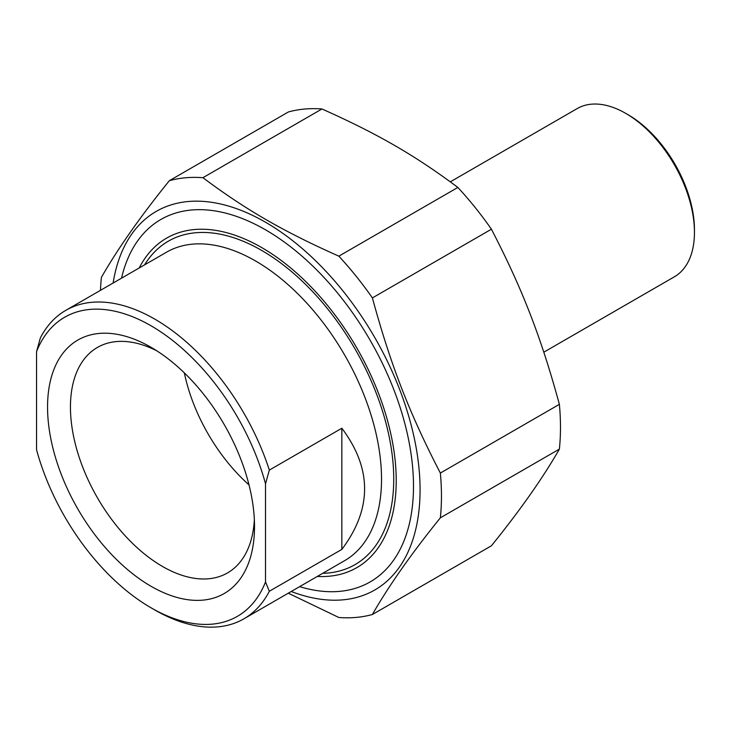 <?xml version="1.0" encoding="UTF-8"?>
<svg xmlns="http://www.w3.org/2000/svg" width="731" height="731" viewBox="0 0 731 731"><rect width="100%" height="100%" fill="white"/><g stroke="black" fill="none" stroke-linecap="round" stroke-linejoin="round"><path stroke-width="1.1" d="M299.619 586.646A209.267 120.825 -120 0 0 413.49 486.124A209.267 120.825 -120 0 0 265.517 229.826A209.267 120.825 -120 0 0 121.529 278.173M291.212 591.498A218.569 126.189 -120 0 0 419.832 479.856A218.569 126.189 -120 0 0 274.116 227.469A218.569 126.189 -120 0 0 113.113 283.034M169.354 180.694L288.38 111.971A241.239 139.283 60 0 1 321.951 108.974L202.926 177.697A241.239 139.283 -120 0 0 169.354 180.694C140.37 216.577 117.718 248.805 101.408 277.369A241.239 139.283 -120 0 0 100.476 290.335M372.399 297.919A241.239 139.283 -120 0 0 338.837 256.161L457.853 187.438A241.239 139.283 60 0 1 491.424 229.205L372.399 297.919C390.701 365.071 409.378 413.225 440.354 473.058L559.379 404.344A241.239 139.283 60 0 1 559.379 449.099L440.354 517.822A241.239 139.283 -120 0 0 440.354 473.058M288.288 593.188L338.837 617.494A241.239 139.283 -120 0 0 372.399 614.497L491.424 545.774C520.417 509.891 543.069 477.663 559.379 449.099M457.853 187.438C414.925 155.338 377.561 133.764 321.951 108.974M559.379 404.344C541.086 337.192 522.4 289.037 491.424 229.205M440.354 517.822C411.37 553.705 388.718 585.924 372.399 614.497M202.926 177.697C245.863 209.797 283.226 231.371 338.837 256.161M269.337 470.097A178.099 102.824 -120 0 0 154.853 319.164A178.099 102.824 -120 0 0 65.799 310.346A178.099 102.824 -120 0 0 40.369 337.905L36.55 351.62L36.55 449.757A172.699 99.708 60 0 0 151.034 607.79L154.844 609.992A178.099 102.824 -120 0 0 243.898 618.819A178.099 102.824 -120 0 0 269.337 591.26L265.517 581.949L265.517 483.812L269.337 470.097L341.843 428.238C372.17 468.626 372.17 509.014 341.843 549.401L341.843 428.238M341.843 549.401L269.337 591.26M36.55 351.62A172.699 99.708 60 0 1 151.034 325.779A172.699 99.708 60 0 1 265.517 483.812M265.517 581.949A172.699 99.708 60 0 1 151.034 607.79M47.552 407.039A146.346 84.494 -120 0 0 151.034 586.28A146.346 84.494 -120 0 0 254.516 526.53A146.346 84.494 -120 0 0 151.034 347.298A146.346 84.494 -120 0 0 47.552 407.039M254.351 519.631A130.155 75.147 60 0 1 227.56 572.894A130.155 75.147 60 0 1 127.258 538.025A130.155 75.147 60 0 1 70.45 407.039A130.155 75.147 60 0 1 97.406 347.453A130.155 75.147 60 0 1 156.927 350.889M249.006 484.9A130.155 75.147 60 0 1 184.34 372.883M139.219 267.966A190.234 109.833 60 0 1 356.819 347.974A190.234 109.833 60 0 1 317.309 576.43M450.314 181.827L577.188 108.581A97.141 56.086 60 0 1 625.763 113.387L625.763 113.387A97.141 56.086 60 0 1 694.45 232.367A97.141 56.086 60 0 1 674.329 276.83L543.818 352.187M625.763 113.387L628.048 114.712L625.763 113.387M694.45 232.367L694.45 229.717A93.906 54.213 -120 0 0 628.048 114.712M65.799 310.346L166.549 252.186A178.099 102.824 60 0 1 255.594 261.004A178.099 102.824 60 0 1 371.942 417.94A178.099 102.824 60 0 1 344.639 560.65L243.898 618.819M322.682 573.332A186.734 107.813 -120 0 0 355.065 348.989A186.734 107.813 -120 0 0 144.592 264.86"/></g></svg>
